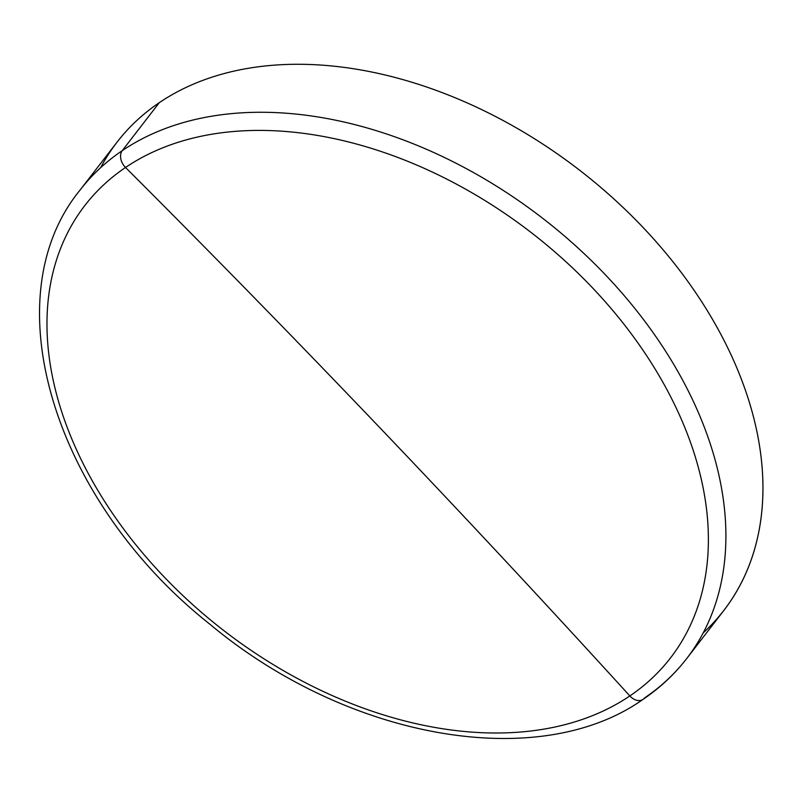 <?xml version="1.0" encoding="UTF-8"?>
<svg xmlns="http://www.w3.org/2000/svg" width="803" height="803" viewBox="0 0 803 803"><rect width="100%" height="100%" fill="white"/><g stroke="black" fill="none" stroke-linecap="round" stroke-linejoin="round"><path stroke-width="1.2" d="M629.843 695.94A11500.425 8233.31 55.9 0 0 380.351 428.25A11500.425 8233.31 55.9 0 0 125.519 167.476A370.053 251.429 37.7 0 1 591.751 287.042A370.053 251.429 37.7 0 1 629.843 695.94A370.053 251.429 -142.3 0 0 591.751 287.042A370.053 251.429 -142.3 0 0 125.519 167.476A12.778 9.144 -124.1 0 1 122.257 150.643A383.242 260.393 37.7 0 1 574.978 245.236A383.242 260.393 37.7 0 1 686.766 658.48A383.242 260.393 -142.3 0 0 574.978 245.236A383.242 260.393 -142.3 0 0 122.257 150.643A12.778 9.144 55.9 0 0 125.519 167.476A11500.425 8233.31 -124.1 0 1 380.351 428.25A11500.425 8233.31 -124.1 0 1 629.843 695.94A370.053 251.429 37.7 0 1 163.611 576.373A370.053 251.429 37.7 0 1 125.519 167.476A370.053 251.429 -142.3 0 0 163.611 576.373A370.053 251.429 -142.3 0 0 629.843 695.94A12.778 9.144 55.9 0 0 643.002 699.403A12.778 9.144 -124.1 0 1 629.843 695.94M643.002 699.403A12.778 9.144 55.9 0 0 644.558 697.937A383.242 260.393 -142.3 0 0 686.766 658.48C674.54 674.299 659.946 687.94 643.002 699.403C538.11 773.721 346.344 738.499 209.583 623.961C54.765 501.484 -8.813 298.646 80.039 190.1A383.242 260.393 37.7 0 1 122.257 150.643L159.295 102.664A383.242 260.393 37.7 0 1 612.016 197.247A383.242 260.393 37.7 0 1 723.814 610.501L686.766 658.48M122.257 150.643A383.242 260.393 -142.3 0 0 80.039 190.1L117.077 142.121A383.242 260.393 37.7 0 1 159.295 102.664L122.257 150.643M703.227 632.894A383.242 260.393 -142.3 0 0 628.247 212.444A383.242 260.393 -142.3 0 0 159.295 102.664A383.242 260.393 -142.3 0 0 100.626 167.707A383.242 260.393 37.7 0 1 117.077 142.121"/></g></svg>
